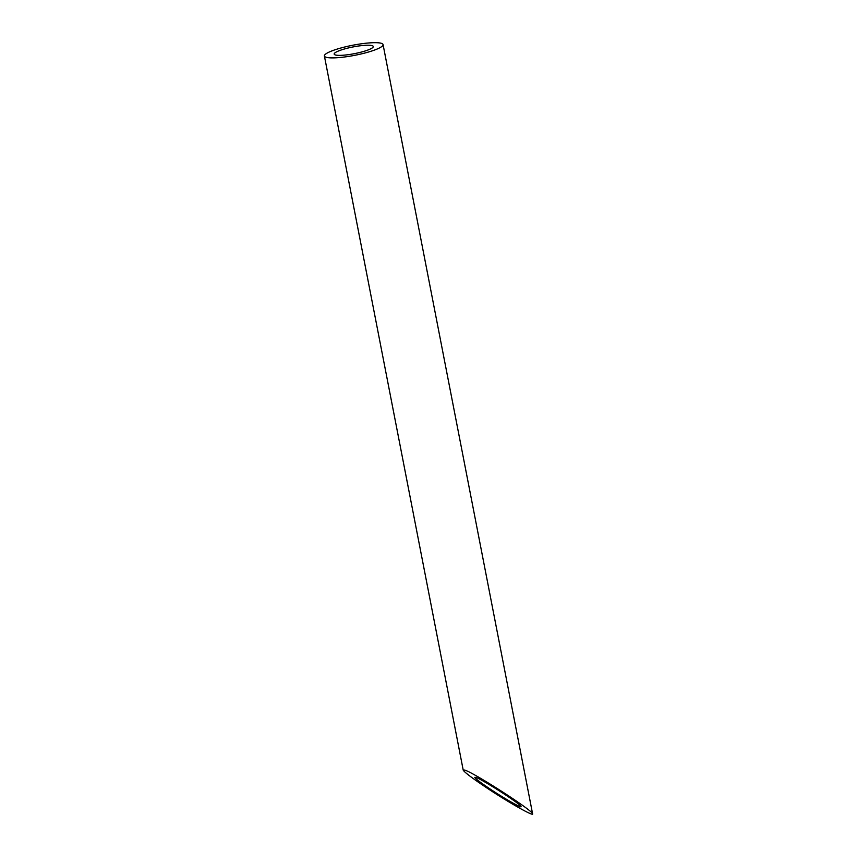 <?xml version="1.0" encoding="UTF-8"?>
<svg xmlns="http://www.w3.org/2000/svg" width="857" height="857" viewBox="0 0 857 857"><rect width="100%" height="100%" fill="white"/><g stroke="black" fill="none" stroke-linecap="round" stroke-linejoin="round"><path stroke-width="1.29" d="M347.289 48.217A19.925 3.428 -11 0 0 334.176 54.098A19.925 3.428 -11 0 0 354.391 53.659A19.925 3.428 -11 0 0 373.288 46.492A19.925 3.428 -11 0 0 347.289 48.217M475.678 777.353L474.767 777.395C475.614 778.906 481.184 783.073 491.468 789.908C505.759 799.356 521.806 808.408 521.035 806.576C521.731 804.723 481.634 778.884 475.678 777.353M344.075 47.167A29.888 5.142 -11 0 0 324.396 55.994A29.888 5.142 -11 0 0 354.712 55.33A29.888 5.142 -11 0 0 383.068 44.585A29.888 5.142 -11 0 0 344.075 47.167M464.569 770.036L463.209 770.1C464.473 772.361 472.818 778.617 488.244 788.869C509.679 803.052 533.761 816.625 532.604 813.871C533.643 811.097 473.493 772.328 464.569 770.036M532.604 813.871L383.068 44.585M463.209 770.1L324.396 55.994"/></g></svg>
